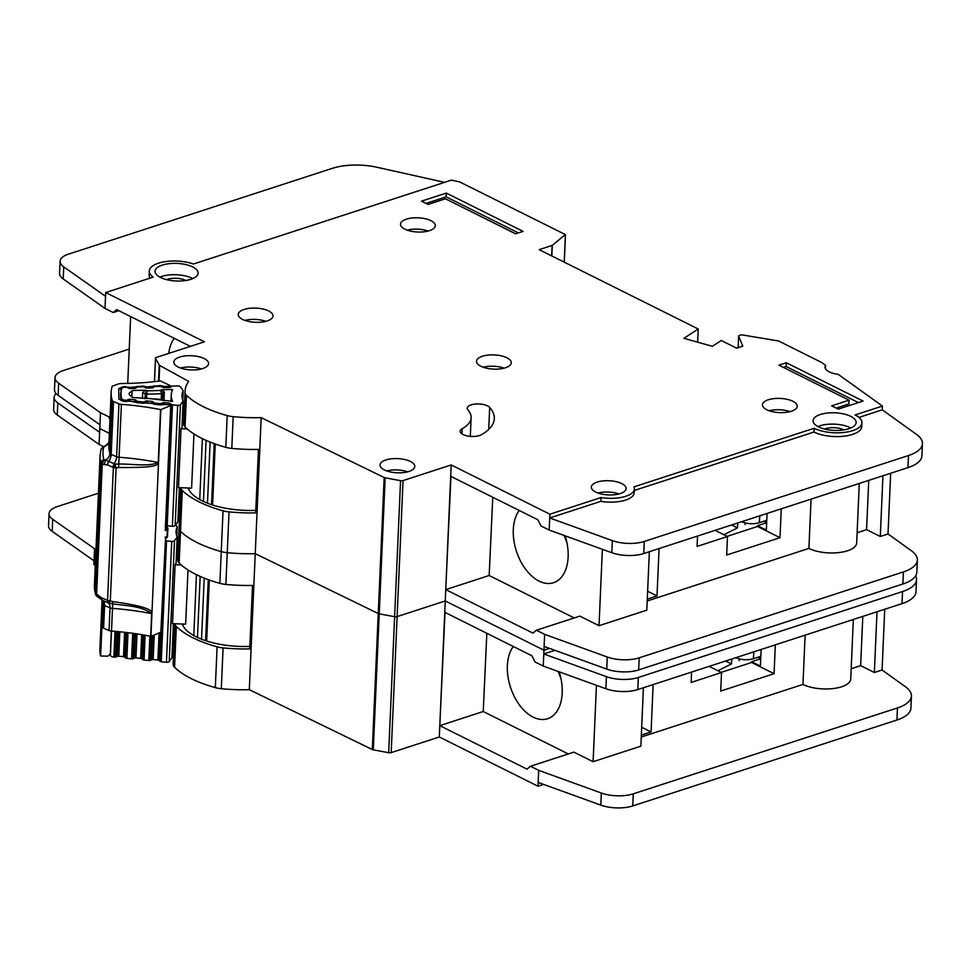 <?xml version="1.0" encoding="UTF-8"?>
<svg xmlns="http://www.w3.org/2000/svg" width="971" height="971" viewBox="0 0 971 971"><rect width="100%" height="100%" fill="white"/><g stroke="black" fill="none" stroke-linecap="round" stroke-linejoin="round"><path stroke-width="1.46" d="M161.453 404.798L161.514 403.426L162.861 402.844A1.663 0.68 -177.5 0 1 164.366 402.662L169.1 403.123A1.663 0.68 -177.5 0 1 170.374 403.572L171.199 404.385A1.663 0.68 -177.5 0 0 172.474 404.834L177.657 405.344A2.488 1.02 2.5 0 0 178.033 405.368A2.488 1.02 2.5 0 0 180.424 404.713L175.144 525.614A2.488 1.02 -177.5 0 1 172.753 526.27A2.488 1.02 -177.5 0 1 172.377 526.246L167.194 525.736A1.663 0.68 2.5 0 1 166.102 525.42M162.776 400.453L161.052 399.372L132.117 397.442A117.661 48.04 -177.5 0 1 131.983 396.569A8.496 3.471 -177.5 0 1 129.131 393.813A8.496 3.471 -177.5 0 1 131.995 391.374L131.777 396.484M187.16 428.927L181.043 428.697L181.99 427.374L183.143 400.926A67.448 27.54 -177.5 0 1 182.002 395.343A67.448 27.54 -177.5 0 1 183.167 390.779L180.46 386.798A2.488 1.02 2.5 0 0 177.705 385.96L172.51 386.094A1.663 0.68 -177.5 0 0 171.236 386.446L170.411 387.198A1.663 0.68 -177.5 0 1 169.136 387.55L164.402 387.66A1.663 0.68 -177.5 0 1 164.16 387.66A1.663 0.68 -177.5 0 1 162.897 387.38L161.55 386.689A1.663 0.68 -177.5 0 0 160.045 386.397L155.299 386.519A1.663 0.68 -177.5 0 0 154.037 386.871L153.175 387.623A1.663 0.68 -177.5 0 1 151.925 387.963L147.191 388.097A1.663 0.68 -177.5 0 1 146.937 388.097A1.663 0.68 -177.5 0 1 145.662 387.805L144.351 387.113A1.663 0.68 -177.5 0 0 142.846 386.822L138.113 386.944A1.663 0.68 -177.5 0 0 136.838 387.295L136.013 388.048A1.663 0.68 -177.5 0 1 134.738 388.4L130.005 388.509A1.663 0.68 -177.5 0 1 129.762 388.509A1.663 0.68 -177.5 0 1 128.5 388.23L127.165 387.538A1.663 0.68 -177.5 0 0 125.66 387.247L125.15 387.259A4.139 1.687 -177.5 0 0 121.642 388.655A128.439 52.446 2.5 0 0 121.072 392.685A128.439 52.446 2.5 0 0 121.618 398.535A4.139 1.687 -177.5 0 0 125.113 400.186L125.623 400.234A1.663 0.68 -177.5 0 0 127.14 400.052L128.475 399.457A1.663 0.68 -177.5 0 1 129.98 399.287L134.714 399.749A1.663 0.68 -177.5 0 1 135.989 400.198L136.753 402.407M193.957 433.94L191.59 488.122L178.458 487.636L181.043 428.697M183.992 415.94L182.487 415.879M183.167 390.779L182.754 399.991M175.144 525.614L177.863 521.84L179.356 487.673M183.143 400.926L180.424 404.713M163.953 400.562L164.33 391.981L161.526 389.784L172.607 389.517A78.214 31.934 2.5 0 0 171.248 394.869A78.214 31.934 2.5 0 0 172.583 401.411L146.924 398.207L144.74 398.68M131.995 391.374A117.661 48.04 -177.5 0 1 132.129 390.512L145.674 390.184L142.676 392.515L142.421 398.45M144.266 403.135L144.327 401.739A1.663 0.68 -177.5 0 1 142.81 401.921L138.088 401.448A1.663 0.68 -177.5 0 1 136.814 401.011M144.327 401.739L145.638 401.144A1.663 0.68 -177.5 0 1 147.167 400.962L151.889 401.448A1.663 0.68 -177.5 0 1 153.151 401.885L153.94 404.07M161.514 403.426A1.663 0.68 -177.5 0 1 160.009 403.608L155.263 403.135A1.663 0.68 -177.5 0 1 154.001 402.698M161.526 389.784L160.749 390.488L162.74 393.413A1.663 0.68 -177.5 0 1 161.465 393.765L160.749 390.488L146.937 390.84L146.742 394.129A1.663 0.68 -177.5 0 1 146.5 394.129A1.663 0.68 -177.5 0 1 145.237 393.85L146.937 390.84L145.674 390.184M162.242 399.931L161.259 399.518M132.129 390.512L131.874 396.52M745.17 522.932L745.036 524.643M723.868 534.73L737.414 527.921L737.79 522.968M737.414 527.921L731.539 524.995M741.698 521.694C747.245 523.976 753.095 524.34 759.237 522.762L766.762 520.322M188.168 488A58.005 23.68 2.5 0 0 202.102 500.818A58.005 23.68 2.5 0 0 255.798 510.394M564.115 535.458L566.967 542.813M519.194 510.455A41.425 25.549 -108 0 0 515.637 548.639A41.425 25.549 -108 0 0 539.063 581.095A41.425 25.549 -108 0 0 553.531 582.709A41.425 25.549 -108 0 0 565.146 535.834M174.258 338.333A41.425 25.549 -108 0 0 168.723 353.408M824.658 429.048A12.841 5.243 -177.5 0 1 843.726 429.813A12.841 5.243 -177.5 0 1 843.884 429.886M166.66 279.648A12.841 5.243 -177.5 0 1 185.728 280.413A12.841 5.243 -177.5 0 1 185.874 280.485M850.742 416.353A21.544 8.8 2.5 0 0 827.171 413.063A21.544 8.8 2.5 0 0 813.091 420.661A21.544 8.8 2.5 0 0 818.48 426.839A21.544 8.8 2.5 0 0 842.051 430.129A21.544 8.8 2.5 0 0 856.131 422.543A21.544 8.8 2.5 0 0 850.742 416.353M817.91 426.548A21.544 8.8 -177.5 0 1 850.244 427.689A21.544 8.8 -177.5 0 1 850.814 427.993M192.731 266.952A21.544 8.8 2.5 0 0 169.16 263.663A21.544 8.8 2.5 0 0 155.081 271.261A21.544 8.8 2.5 0 0 160.482 277.451A21.544 8.8 2.5 0 0 184.053 280.728A21.544 8.8 2.5 0 0 198.133 273.142A21.544 8.8 2.5 0 0 192.731 266.952M159.912 277.148A21.544 8.8 -177.5 0 1 192.246 278.289A21.544 8.8 -177.5 0 1 192.816 278.592M430.942 220.684A17.405 7.1 -177.5 0 1 435.299 225.673A17.405 7.1 -177.5 0 1 423.926 231.814A17.405 7.1 -177.5 0 1 404.883 229.156A17.405 7.1 -177.5 0 1 400.525 224.155A17.405 7.1 -177.5 0 1 411.898 218.026A17.405 7.1 -177.5 0 1 430.942 220.684M506.923 357.777A17.405 7.1 -177.5 0 1 511.28 362.766A17.405 7.1 -177.5 0 1 499.907 368.907A17.405 7.1 -177.5 0 1 480.863 366.249A17.405 7.1 -177.5 0 1 476.506 361.248A17.405 7.1 -177.5 0 1 487.879 355.119A17.405 7.1 -177.5 0 1 506.923 357.777M410.43 461.468A17.405 7.1 -177.5 0 1 414.787 466.456A17.405 7.1 -177.5 0 1 403.414 472.598A17.405 7.1 -177.5 0 1 384.37 469.94A17.405 7.1 -177.5 0 1 380.013 464.939A17.405 7.1 -177.5 0 1 391.386 458.81A17.405 7.1 -177.5 0 1 410.43 461.468M204.238 358.578A17.405 7.1 -177.5 0 1 208.595 363.579A17.405 7.1 -177.5 0 1 197.222 369.708A17.405 7.1 -177.5 0 1 178.191 367.05A17.405 7.1 -177.5 0 1 173.833 362.062A17.405 7.1 -177.5 0 1 185.194 355.92A17.405 7.1 -177.5 0 1 204.238 358.578M792.87 401.278A17.405 7.1 -177.5 0 1 797.227 406.279A17.405 7.1 -177.5 0 1 785.855 412.408A17.405 7.1 -177.5 0 1 766.811 409.75A17.405 7.1 -177.5 0 1 762.453 404.761A17.405 7.1 -177.5 0 1 773.826 398.632A17.405 7.1 -177.5 0 1 792.87 401.278M621.756 483.582A17.405 7.1 -177.5 0 1 626.113 488.583A17.405 7.1 -177.5 0 1 614.74 494.712A17.405 7.1 -177.5 0 1 595.709 492.054A17.405 7.1 -177.5 0 1 591.351 487.066A17.405 7.1 -177.5 0 1 602.724 480.936A17.405 7.1 -177.5 0 1 621.756 483.582M268.651 310.963A17.405 7.1 -177.5 0 1 273.009 315.963A17.405 7.1 -177.5 0 1 261.636 322.093A17.405 7.1 -177.5 0 1 242.604 319.435A17.405 7.1 -177.5 0 1 238.235 314.446A17.405 7.1 -177.5 0 1 249.608 308.317A17.405 7.1 -177.5 0 1 268.651 310.963M489.687 407.419A11.603 4.734 2.5 0 0 487.503 405.866A11.603 4.734 2.5 0 0 474.819 404.094A11.603 4.734 2.5 0 0 467.233 408.184A11.603 4.734 2.5 0 0 467.961 409.944A50.541 20.634 -177.5 0 1 471.129 417.639A50.541 20.634 -177.5 0 1 462.196 428.684A11.603 4.734 2.5 0 0 460.133 431.221A11.603 4.734 2.5 0 0 468.18 436.113A11.603 4.734 2.5 0 0 481.264 434.765A73.747 30.113 2.5 0 0 494.312 418.659A73.747 30.113 2.5 0 0 489.687 407.419L488.729 429.437M149.121 274.987L149.291 271.006A27.346 11.167 2.5 0 1 164.864 261.685A27.346 11.167 2.5 0 1 193.447 264.015L451.442 180.121L459.732 181.941L565.28 234.545L552.305 245.36L539.196 249.656L698.234 329.011L683.912 338.321L712.362 346.283L721.259 340.505L736.613 348.164L742.815 346.149L738.64 336.184A1.663 0.68 -177.5 0 1 738.615 336.051A1.663 0.68 -177.5 0 1 739.186 335.578L740.885 335.019A1.663 0.68 -177.5 0 1 742.487 334.946L778.56 340.979L820.726 362.013A16.568 6.773 -177.5 0 1 822.51 363.081L825.314 365.084A1.663 0.68 -177.5 0 1 825.544 365.46A1.663 0.68 -177.5 0 1 825.496 365.606A16.568 6.773 2.5 0 0 825.022 367.099A16.568 6.773 2.5 0 0 837.536 374.236A1.663 0.68 -177.5 0 1 838.374 374.478A1.663 0.68 -177.5 0 1 838.556 374.588L882.421 406.06L882.263 409.835L858.959 417.409M649.356 551.722L646.795 610.164L599.034 625.688L579.845 616.112L536.417 630.24L544.646 634.342L543.954 650.206L549.537 648.385L543.954 650.206L445.252 600.952L397.127 616.597A2.488 1.02 -177.5 0 1 394.614 616.706L379.224 613.83A2.488 1.02 -177.5 0 1 378.241 613.514L255.239 553.664A93.629 38.233 -177.5 0 1 227.25 552.693A16.568 6.773 -177.5 0 1 221.254 551.613A99.43 40.6 -177.5 0 1 180.509 531.271A16.568 6.773 -177.5 0 1 179.137 528.685A93.629 38.233 -177.5 0 1 179.137 527.119L177.742 558.859A93.629 38.233 2.5 0 0 177.754 560.425A16.568 6.773 2.5 0 0 179.125 563.01A99.43 40.6 2.5 0 0 219.871 583.34A16.568 6.773 2.5 0 0 225.867 584.433A93.629 38.233 2.5 0 0 252.521 585.428L249.741 648.907A93.629 38.233 -177.5 0 1 223.087 647.9A16.568 6.773 -177.5 0 1 217.103 646.82A99.43 40.6 -177.5 0 1 176.346 626.489A16.568 6.773 -177.5 0 1 174.986 623.892A93.629 38.233 -177.5 0 1 174.974 623.746M179.635 515.71L178.166 514.909L179.635 515.71M109.954 419.338L108.691 416.802L100.462 412.699L99.77 428.563L109.347 433.345L99.77 428.563L99.078 444.427L103.703 446.745M868.742 480.378L866.581 529.644L880.296 536.49L888.016 533.977L911.466 550.8A41.425 16.92 2.5 0 1 917.364 560.036L916.842 572.125A41.425 16.92 -177.5 0 1 902.872 584.008L638.663 669.917A24.858 10.147 -177.5 0 1 606.741 669.092L544.124 646.431M866.581 529.644L857.126 532.727M811.052 499.143L808.904 548.409A27.346 11.167 2.5 0 0 838.81 552.584A27.346 11.167 2.5 0 0 856.689 542.947L859.286 483.461M808.904 548.409L647.196 600.988M544.646 634.342L607.276 657.003A24.858 10.147 2.5 0 0 639.197 657.828L903.394 571.919A41.425 16.92 2.5 0 0 917.364 560.036M922.45 443.662L921.928 455.751A41.425 16.92 -177.5 0 1 907.946 467.634L643.749 553.543A24.858 10.147 -177.5 0 1 611.827 552.717L549.198 530.057L549.732 517.968L612.349 540.629A24.858 10.147 2.5 0 0 644.271 541.454L908.48 455.545A41.425 16.92 2.5 0 0 922.45 443.662A41.425 16.92 2.5 0 0 921.042 438.928A41.425 16.92 2.5 0 0 916.551 434.438L882.263 409.835M536.417 630.24L532.933 633.128L445.738 589.615L450.969 476.409L537.885 519.776L540.981 525.954L549.198 530.057L549.889 514.193L451.187 464.939L403.062 480.584A2.488 1.02 -177.5 0 1 400.562 480.681L385.159 477.805A2.488 1.02 -177.5 0 1 384.176 477.501L261.175 417.639L249.304 689.677A93.629 38.233 -177.5 0 1 221.315 688.706A16.568 6.773 -177.5 0 1 215.319 687.626A99.43 40.6 -177.5 0 1 174.562 667.283A16.568 6.773 -177.5 0 1 173.202 664.698A93.629 38.233 -177.5 0 1 173.19 663.132L174.914 623.746M261.175 417.639A93.629 38.233 -177.5 0 1 233.186 416.668A16.568 6.773 -177.5 0 1 227.202 415.588A99.43 40.6 -177.5 0 1 186.444 395.258A16.568 6.773 -177.5 0 1 185.085 392.672A93.629 38.233 -177.5 0 1 185.073 391.095L183.689 422.834A93.629 38.233 2.5 0 0 183.701 424.4A16.568 6.773 2.5 0 0 185.06 426.985A99.43 40.6 2.5 0 0 225.818 447.328A16.568 6.773 2.5 0 0 231.802 448.408A93.629 38.233 2.5 0 0 258.456 449.415L255.689 512.882A93.629 38.233 -177.5 0 1 229.035 511.887A16.568 6.773 -177.5 0 1 223.039 510.807A99.43 40.6 -177.5 0 1 182.281 490.464A16.568 6.773 -177.5 0 1 180.922 487.879A93.629 38.233 -177.5 0 1 180.922 487.733M185.073 391.095A93.629 38.233 -177.5 0 1 188.665 381.397L159.717 365.46A2.488 1.02 -177.5 0 1 159.232 365.047L155.518 358.408A2.488 1.02 -177.5 0 1 155.457 358.165A2.488 1.02 -177.5 0 1 156.295 357.449L204.42 341.804L105.705 292.55L105.014 308.414L113.243 312.516L116.726 309.628L190.365 346.368M715.093 530.348L727.473 536.526L726.672 555.036L780.016 537.691L781.267 508.828M697.53 536.053L697.081 546.406L727.473 536.526M766.653 522.75L757.562 525.712L766.337 530.093L767.066 513.441M757.562 525.712L757.526 526.464L780.016 537.691M647.621 591.254L657.003 595.939L659.078 548.566M647.281 599.107L657.003 595.939M634.233 492.698A25.683 10.487 -177.5 0 1 634.233 492.722A25.683 10.487 -177.5 0 1 634.172 493.256A25.683 10.487 2.5 0 1 600.867 501.339L601.037 497.553A25.683 10.487 -177.5 0 0 634.391 488.947A25.683 10.487 -177.5 0 0 633.978 486.847L814.147 428.26L813.977 432.034L634.33 490.452M105.705 292.55L153.2 277.099A27.346 11.167 2.5 0 1 149.291 271.006M600.867 501.339L549.732 517.968M601.037 497.553L549.889 514.193M451.187 464.939L445.252 600.952L397.127 616.597A2.488 1.02 -177.5 0 1 394.614 616.706L379.224 613.83A2.488 1.02 -177.5 0 1 378.241 613.514L255.239 553.664A93.629 38.233 -177.5 0 1 227.25 552.693A16.568 6.773 -177.5 0 1 221.254 551.613A99.43 40.6 -177.5 0 1 180.509 531.271A16.568 6.773 -177.5 0 1 179.137 528.685A93.629 38.233 -177.5 0 1 179.137 527.119L180.849 487.733M882.421 406.06L855.087 414.945A27.346 11.167 2.5 0 1 861.932 422.798A27.346 11.167 2.5 0 1 844.066 432.435A27.346 11.167 2.5 0 1 814.147 428.26M523.09 231.389L446.308 193.083L421.499 201.155L428.077 204.432L445.446 198.788L515.637 233.817L523.09 231.389M849.055 400.186L831.686 405.829L838.276 409.107L863.085 401.047L786.304 362.729L778.863 365.157L849.055 400.186L848.897 403.96L836.213 408.087M698.234 329.011L697.651 342.168M890.662 473.253L888.016 533.977M129.228 349.099L63.394 370.509A24.858 10.147 2.5 0 0 55.019 377.634A24.858 10.147 2.5 0 0 58.673 383.254L100.462 412.699M99.94 424.788L58.139 395.343A24.858 10.147 -177.5 0 1 54.485 389.723L55.019 377.634M110.087 416.341L108.691 416.802M861.932 422.798L861.763 426.572A27.346 11.167 -177.5 0 1 843.896 436.21A27.346 11.167 -177.5 0 1 813.977 432.034M149.146 274.587A27.346 11.167 2.5 0 0 149.121 274.781A27.346 11.167 2.5 0 0 150.165 278.082M444.597 182.342L376.894 167.255A41.425 16.92 2.5 0 0 332.3 168.347L68.48 254.147A24.858 10.147 2.5 0 0 60.093 261.272A24.858 10.147 2.5 0 0 63.746 266.879L105.548 296.325L105.014 308.414L63.212 278.98A24.858 10.147 -177.5 0 1 59.559 273.361L60.093 261.272M118.863 310.696L113.243 312.516M105.014 308.414L105.548 296.325M265.848 321.328A17.405 7.1 2.5 0 0 244.91 320.418M618.952 493.948A17.405 7.1 2.5 0 0 598.015 493.037M790.054 411.643A17.405 7.1 2.5 0 0 769.129 410.733M201.434 368.944A17.405 7.1 2.5 0 0 180.497 368.021M407.626 471.833A17.405 7.1 2.5 0 0 386.689 470.911M504.107 368.143A17.405 7.1 2.5 0 0 483.182 367.22M428.126 231.037A17.405 7.1 2.5 0 0 407.201 230.127M127.735 383.411L130.648 316.57M599.034 625.688L602.372 549.307M492.77 497.273L489.166 575.5L445.738 589.615M574.225 617.944L489.166 575.5M757.526 526.464L727.133 536.356M763.898 521.257L766.665 522.641M882.942 475.766L880.296 536.49M783.391 367.414L786.146 366.516L786.304 362.729M786.146 366.516L858.4 402.564M426.026 203.4L446.15 196.858L518.405 232.919M446.15 196.858L446.308 193.083M182.232 624.013A58.005 23.68 2.5 0 0 196.166 636.83A58.005 23.68 2.5 0 0 249.85 646.419M558.167 671.471L561.02 678.826M513.258 646.468A41.425 25.549 -108 0 0 509.702 684.652A41.425 25.549 -108 0 0 533.128 717.12A41.425 25.549 -108 0 0 547.595 718.734A41.425 25.549 -108 0 0 559.211 671.847M543.602 784.41L538.019 786.231L439.305 736.977L391.179 752.622A2.488 1.02 -177.5 0 1 388.679 752.719L373.289 749.843A2.488 1.02 -177.5 0 1 372.306 749.539L249.304 689.677M173.688 651.735L172.231 650.922M95.292 565.304L93.835 564.576L93.993 560.801L52.203 531.368A24.858 10.147 -177.5 0 1 48.55 525.748L49.072 513.659A24.858 10.147 2.5 0 0 52.725 519.279L94.527 548.712L93.993 560.801M862.794 616.403L860.646 665.669L874.361 672.502L882.081 670.002L905.53 686.825A41.425 16.92 2.5 0 1 911.429 696.061L910.907 708.15A41.425 16.92 -177.5 0 1 896.937 720.021L632.728 805.942A24.858 10.147 -177.5 0 1 600.806 805.117L538.177 782.444L538.019 786.231M860.646 665.669L851.191 668.74M805.117 635.155L802.956 684.421A27.346 11.167 2.5 0 0 832.875 688.597A27.346 11.167 2.5 0 0 850.742 678.96L853.339 619.474M802.956 684.421L641.261 737.013M911.429 696.061A41.425 16.92 2.5 0 1 897.459 707.932L633.25 793.841A24.858 10.147 2.5 0 1 601.328 793.028L538.711 770.355L530.482 766.253L573.91 752.137L593.099 761.713L640.86 746.177L643.409 687.747M916.515 579.687L915.981 591.776A41.425 16.92 -177.5 0 1 902.01 603.646L637.813 689.568A24.858 10.147 -177.5 0 1 605.892 688.742L543.262 666.07L543.796 653.981L606.414 676.653A24.858 10.147 2.5 0 0 638.335 677.479L902.545 591.557A41.425 16.92 2.5 0 0 916.515 579.687A41.425 16.92 2.5 0 0 915.629 575.864M530.482 766.253L526.998 769.141L439.802 725.64L445.021 612.422L531.95 655.801L535.033 661.967L543.262 666.07M709.158 666.361L721.538 672.539L720.725 691.049L774.081 673.704L775.331 644.841M691.595 672.078L691.146 682.419L721.538 672.539M760.718 658.775L751.627 661.737L760.402 666.106L761.118 649.465M751.627 661.737L751.59 662.489L774.081 673.704M641.685 727.279L651.068 731.952L653.131 684.579M641.346 735.12L651.068 731.952M486.835 633.286L483.23 711.512L439.802 725.64L445.252 600.952L543.954 650.206L543.262 666.082M554.963 650.352L543.796 653.981M538.711 770.355L538.177 782.444M439.802 725.64L439.305 736.977M95.983 549.44L94.527 548.712M884.727 609.266L882.081 670.002M98.435 493.207L57.459 506.534A24.858 10.147 2.5 0 0 49.072 513.659M56.112 393.583A24.858 10.147 2.5 0 0 54.158 397.285A24.858 10.147 2.5 0 0 57.811 402.904L99.612 432.338L99.078 444.427L57.277 414.993A24.858 10.147 -177.5 0 1 53.623 409.374L54.158 397.285M99.078 444.427L99.6 432.338M593.099 761.713L596.437 685.32M568.29 753.957L483.23 711.512M751.59 662.489L721.198 672.369M757.95 657.27L760.718 658.654M877.007 611.779L874.361 672.502M739.222 658.957L739.101 660.656M717.933 670.743L731.466 663.946L731.843 658.981M731.466 663.946L725.604 661.02M735.763 657.707C741.31 659.989 747.16 660.353 753.302 658.787L760.827 656.335M165.446 540.531A1.663 0.68 -177.5 0 0 166.539 540.847L171.721 541.357A2.488 1.02 2.5 0 0 172.098 541.381A2.488 1.02 2.5 0 0 174.477 540.738L169.209 661.639A2.488 1.02 -177.5 0 1 166.818 662.283A2.488 1.02 -177.5 0 1 166.442 662.258L161.259 661.749A1.663 0.68 2.5 0 1 159.984 661.3L159.159 660.498A1.663 0.68 2.5 0 0 157.885 660.049L153.151 659.588A1.663 0.68 2.5 0 0 151.646 659.758L150.299 660.353L151.355 636.175M188.01 569.953L185.643 624.135L172.522 623.661L175.096 564.721L176.042 563.398L177.208 536.951A67.448 27.54 -177.5 0 1 176.067 531.355A67.448 27.54 -177.5 0 1 177.22 526.792L176.819 536.016M178.045 551.953L176.552 551.904M175.096 564.721L181.225 564.94M175.8 524.704L177.22 526.792M169.209 661.639L171.928 657.853L173.421 623.685M177.208 536.951L174.477 540.738M143.854 635.022L142.786 659.625A1.663 0.68 2.5 0 0 144.048 660.062L148.794 660.523A1.663 0.68 2.5 0 0 150.299 660.353M142.786 659.625L141.924 658.811A1.663 0.68 2.5 0 0 140.674 658.374L135.952 657.889A1.663 0.68 2.5 0 0 134.423 658.071L133.112 658.666L134.204 633.505M126.703 632.522L125.599 657.925A1.663 0.68 2.5 0 0 126.873 658.374L131.595 658.836A1.663 0.68 2.5 0 0 133.112 658.666M125.599 657.925L124.774 657.124A1.663 0.68 2.5 0 0 123.499 656.675L118.765 656.214A1.663 0.68 2.5 0 0 117.26 656.384L115.913 656.979L117.03 631.514M110.221 654.612A128.439 52.446 -177.5 0 0 110.403 655.461A4.139 1.687 2.5 0 0 113.898 657.1L114.408 657.149A1.663 0.68 2.5 0 0 115.913 656.979M158.479 463.543L158.237 462.487C148.15 467.087 131.874 463.616 118.596 464.077L114.93 464.029L116.095 467.973L118.559 467.5C148.041 467.719 155.542 466.553 158.479 463.543L151.974 612.677C151.476 608.781 138.38 605.079 112.709 601.607L110.293 600.891L108.861 603.015L112.49 603.865C125.672 605.71 142.082 605.977 151.634 613.623A140.868 57.52 2.5 0 0 112.49 608.404L112.709 601.607M112.818 467.148L114.08 463.677L108.655 461.383A8.29 5.086 112.9 0 0 111.192 454.44L116.617 456.722A8.29 5.086 112.9 0 1 114.08 463.677L114.93 464.029L113.364 467.415L107.55 600.333L108.861 603.015L108.012 602.712A8.29 5.086 112.9 0 1 110.026 607.858L104.601 605.564A8.29 5.086 112.9 0 0 102.586 600.418L108.012 602.712L107.55 600.333A4.139 1.687 2.5 0 0 108.825 600.709A4.139 1.687 2.5 0 0 110.293 600.891L116.095 467.973A4.139 1.687 -177.5 0 1 114.627 467.791A4.139 1.687 -177.5 0 1 113.364 467.415L107.393 464.854L102.246 464.332L96.59 594.094L97.015 596.328L102.586 600.418A4.139 2.549 112.9 0 1 101.591 597.857L107.004 600.139M167.582 536.077A2.488 2.209 31.1 0 1 167.303 537.036L167.959 529.061A2.488 1.02 -177.5 0 0 167.874 528.782A2.488 2.185 147.8 0 0 166.32 526.743L166.781 527.775L165.276 530.554L166.017 526.998L166.781 527.775A2.488 1.711 -112.8 0 1 167.315 529.693L167.024 536.502L164.973 537.364L166.344 537.934A2.488 1.711 -112.8 0 0 167.024 536.502A2.488 1.02 2.5 0 0 167.582 536.077A2.488 1.02 2.5 0 0 167.655 535.858A2.488 1.02 2.5 0 0 167.57 535.579M104.383 464.466L105.39 460.06L103.873 459.659L102.246 464.332A4.139 1.687 -177.5 0 1 101.385 463.835A4.139 1.687 -177.5 0 1 100.972 463.24L95.316 593.002A4.139 1.687 2.5 0 0 95.716 593.584A4.139 1.687 2.5 0 0 96.59 594.094L101.591 597.857M102.562 447.534L103.691 447.267A143.902 58.758 -177.5 0 0 103.873 459.659A4.139 3.75 164.8 0 0 100.972 463.24A146.657 59.886 -177.5 0 1 100.086 455.472L94.418 585.222A146.657 59.886 2.5 0 0 95.316 593.002A4.139 3.75 -15.2 0 0 95.425 594.046L94.418 585.222M161.283 630.762L161.441 631.696A2.488 1.02 -177.5 0 1 160.834 632.194L150.954 636.345L151.974 612.677M158.54 462.548L160.846 409.641L170.738 405.502L165.276 530.554L167.315 529.693A2.488 1.02 -177.5 0 0 167.886 529.28A2.488 2.209 -148.9 0 0 166.551 527.022M121.399 404.373A140.868 57.52 -177.5 0 1 160.543 409.592L158.237 462.487A140.868 57.52 -177.5 0 0 119.093 457.268L121.399 404.373A4.139 1.687 -177.5 0 1 118.935 403.827L116.617 456.722A4.139 1.687 2.5 0 0 119.093 457.268L118.559 467.5M171.139 404.798L171.333 405.004A2.488 1.02 -177.5 0 1 170.738 405.502M171.369 404.883L166.017 526.998M118.935 403.827L113.51 401.533A4.139 1.687 -177.5 0 1 112.235 400.477A138.38 56.5 2.5 0 1 111.143 392.248A138.38 56.5 2.5 0 1 112.029 386.798A4.139 1.687 -177.5 0 1 113.267 385.815L118.632 383.897A4.139 1.687 -177.5 0 1 121.084 383.521A140.868 57.52 -177.5 0 0 160.118 380.948A4.139 1.687 -177.5 0 1 160.421 380.911L170.435 385.73A2.488 1.02 -177.5 0 1 171.054 386.264L170.884 387.198M151.937 613.672A4.139 1.687 -177.5 0 1 151.634 613.623L150.651 636.284A4.139 1.687 2.5 0 0 150.954 636.345M150.651 636.284A140.868 57.52 2.5 0 0 111.507 631.065L112.49 608.404A4.139 1.687 -177.5 0 1 110.026 607.858L109.031 630.519A4.139 1.687 2.5 0 0 111.507 631.065L110.403 655.461M111.337 631.053L110.342 654.029L107.708 656.202L100.62 655.971L101.943 625.737A138.38 56.5 2.5 0 0 102.343 627.169A4.139 1.687 2.5 0 0 103.606 628.237L109.031 630.519M166.344 537.934L165.471 539.403L166.344 537.934L165.471 539.403L161.465 631.526M165.471 539.403L160.834 632.194M166.466 525.59L167.959 529.061A2.488 1.02 -177.5 0 1 167.886 529.28M171.272 404.773L163.346 404.434M163.213 387.502L164.269 386.47L164.196 387.66M151.476 387.975L150.978 386.859L152.398 387.915M146.075 387.963L147.094 386.968L147.034 388.097M134.289 388.412L133.804 387.356L135.187 388.364M128.949 388.4L129.932 387.465L129.871 388.521M135.685 401.945L128.949 401.096M135.989 400.198L135.904 402.115L134.532 401.339M152.884 403.608L146.148 402.759M171.333 405.004L164.536 404.349L160.361 404.968L151.476 403.305A2.488 2.063 -45.8 0 1 153.078 403.766L151.743 403.001M99.37 597.954L98.654 595.733M107.393 464.854L108.655 461.383L105.39 460.06A8.29 7.489 -17.2 0 0 109.929 453.372L112.235 400.477M165.531 525.614L166.32 526.743L165.167 526.027M100.62 655.971A138.38 56.5 -177.5 0 1 99.928 649.174L102.052 600.357M101.615 448.529A4.139 3.435 51.1 0 1 102.307 447.716L100.887 449.949A4.139 3.775 -166.2 0 1 103.691 447.267L108.4 443.698M96.129 595.369A4.139 3.75 -15.2 0 1 95.425 594.046L96.736 596.109A4.139 3.35 130.5 0 0 96.93 596.267M108.946 442.582A8.29 7.525 -164.1 0 1 105.184 445.956L108.946 442.533M207.478 503.184L210.149 442.084M203.437 501.461L206.095 440.385M161.222 399.397L161.465 393.765L146.742 394.129L146.585 397.976M199.735 499.555L202.393 438.649M215.259 444.014L212.6 505.005M177.657 405.344L172.377 526.246M164.33 391.981L162.74 393.413L162.448 400.137M145.031 398.547L145.237 393.85L142.676 392.515M121.521 400.671L121.618 398.535M172.474 404.834L167.194 525.736M125.065 401.339L125.113 400.186M125.575 401.387L125.623 400.234M170.326 404.689L170.374 403.572M127.08 401.46L127.14 400.052M169.039 404.567L169.1 403.123M128.475 399.457L128.403 401.278M164.305 404.118L164.366 402.662M129.98 399.287L129.92 400.78M162.788 404.604L162.861 402.844M134.714 399.749L134.653 401.254M160.009 403.608L159.96 404.713M155.263 403.135L155.214 404.252M138.04 402.589L138.088 401.448M142.761 403.05L142.81 401.921M153.102 403.79L153.151 401.885M151.828 402.916L151.889 401.448M145.638 401.144L145.553 402.953M147.094 402.443L147.167 400.962M759.82 515.807L759.237 522.762M552.111 245.457L551.649 255.871M565.401 234.921L564.212 262.134M552.305 245.36L551.831 255.956M233.186 416.668L231.802 448.408M229.035 511.887L225.867 584.433M227.202 415.588L225.818 447.328M223.039 510.807L219.871 583.34M186.444 395.258L185.06 426.985M182.281 490.464L179.125 563.01M185.085 392.672L183.701 424.4M180.922 487.879L177.754 560.425M403.062 480.584L391.179 752.622M400.562 480.681L388.679 752.719M385.159 477.805L373.289 749.843M384.176 477.501L372.306 749.539M159.717 365.46L159.026 381.081M159.232 365.047L158.528 381.154M155.518 358.408L154.51 381.627M738.64 336.184L738.142 347.667L738.615 336.051M825.496 365.606L825.362 368.616M58.673 383.254L58.139 395.343M607.276 657.003L606.741 669.092M639.197 657.828L638.663 669.917M903.394 571.919L902.872 584.008M907.946 467.634L908.48 455.545M643.749 553.543L644.271 541.454M611.827 552.717L612.349 540.629M63.212 278.98L63.746 266.879M462.196 428.684L461.965 433.928M223.087 647.9L221.315 688.706M217.103 646.82L215.319 687.626M176.346 626.489L174.562 667.283M174.986 623.892L173.202 664.698M52.725 519.279L52.203 531.368M601.328 793.028L600.806 805.117M633.25 793.841L632.728 805.942M897.459 707.932L896.937 720.021M902.01 603.646L902.545 591.557M637.813 689.568L638.335 677.479M605.892 688.742L606.414 676.653M57.277 414.993L57.811 402.904M753.884 651.82L753.302 658.787M201.543 639.209L204.201 578.109M197.489 637.474L200.16 576.398M193.799 635.58L196.458 574.674M209.323 580.027L206.653 641.018M171.721 541.357L166.442 662.258M166.539 540.847L161.259 661.749M113.898 657.1L115.027 631.344M161.259 631.939L159.984 661.3M114.408 657.149L115.537 631.393M159.159 660.498L160.385 632.376M157.885 660.049L159.074 632.934M118.341 631.635L117.26 656.384M153.151 659.588L154.231 634.961M119.834 631.781L118.765 656.214M151.646 659.758L152.702 635.604M124.567 632.279L123.499 656.675M125.854 632.424L124.774 657.124M149.862 636.139L148.794 660.523M145.128 635.252L144.048 660.062M126.873 658.374L127.99 632.679M131.595 658.836L132.711 633.286M141.924 658.811L142.968 634.876M140.674 658.374L141.705 634.658M135.479 633.687L134.423 658.071M135.952 657.889L136.996 633.905M114.627 467.791A4.139 1.372 -78.4 0 1 115.124 464.927M108.825 600.709A4.139 1.372 101.6 0 0 109.104 602.833M165.507 539.196L167.303 537.036A2.488 2.209 31.1 0 1 166.551 537.764M95.716 593.584A4.139 3.35 130.5 0 0 96.736 596.109L97.015 596.328M101.385 463.835A4.139 3.35 -49.5 0 1 103.181 460.4M104.455 446.175L102.307 447.716A4.139 3.435 51.1 0 1 102.987 447.303M151.476 403.305L137.457 402.759L130.126 401.023L123.79 401.436L118.875 399.154L118.717 388.57L123.572 386.628L129.932 387.465L142.907 386.057L147.094 386.968L160.069 385.56L164.269 386.47L171.054 386.264M165.847 526.112L166.611 527.119M163.844 386.252A2.488 1.687 116.8 0 0 162.582 387.223M160.069 385.56L160.264 386.397M154.377 385.73L154.571 386.616M151.221 386.628A2.488 2.1 47 0 1 152.92 387.769M146.682 386.761A2.488 1.687 116.8 0 0 145.444 387.684M142.907 386.057L143.077 386.834M137.214 386.227L137.397 387.041M134.059 387.126A2.488 2.1 47 0 1 135.709 388.218M129.507 387.259A2.488 1.687 116.8 0 0 128.318 388.133M125.732 386.567L125.902 387.259M123.572 386.628L123.754 387.405M118.717 388.57A2.488 2.258 12.9 0 1 121.096 391.022A3.314 1.359 -177.5 0 1 121.254 390.718M118.875 399.154A2.488 2.258 -14.3 0 1 121.047 400.416M123.79 401.436L120.962 400.355L120.562 394.93A128.852 52.616 -177.5 0 1 121.096 391.022L120.756 398.68M125.963 401.642L123.936 401.229M129.713 401.205A2.488 1.76 -113.9 0 0 128.609 401.193L126.109 401.436M134.277 401.642A2.488 2.063 -45.8 0 1 135.879 402.091L137.457 402.759M143.162 403.305L137.603 402.552M146.924 402.868A2.488 1.76 -113.9 0 0 145.808 402.856L143.307 403.099M154.656 404.422L153.066 403.754M160.361 404.968L154.802 404.215M164.123 404.531A2.488 1.76 -113.9 0 0 163.007 404.519L160.506 404.761M111.143 392.248L108.837 445.143A138.38 56.5 2.5 0 0 109.929 453.372A4.139 1.687 2.5 0 0 111.192 454.44L113.51 401.533M101.652 599.957L103.035 602.19A8.29 7.489 -17.2 0 1 103.327 604.508A138.38 56.5 -177.5 0 1 102.513 600.988M103.606 628.237L104.601 605.564A4.139 1.687 -177.5 0 1 103.327 604.508L102.343 627.169M188.993 489.845L189.066 488.025M214.203 443.638L211.544 504.653M170.969 401.254L171.248 394.869M120.805 398.96L121.072 392.685M146.876 397.989L145.99 398.134M634.391 488.947L634.233 492.758M155.457 358.165L154.425 381.627M565.486 234.788L564.285 262.17M825.544 365.46L825.411 368.689M471.129 417.639L470.316 436.38M183.046 625.87L183.131 624.05M208.267 579.651L205.597 640.678M130.09 400.792L128.609 401.193M147.289 402.455L145.808 402.856M164.487 404.118L163.007 404.519M100.887 449.949L100.086 455.472"/></g></svg>
